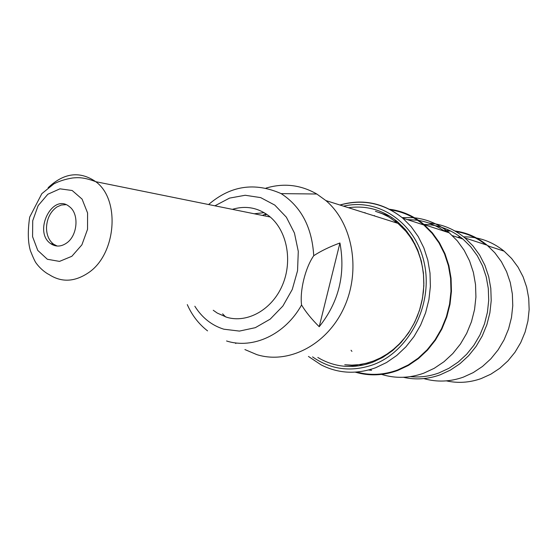 <?xml version="1.0" encoding="UTF-8"?>
<svg xmlns="http://www.w3.org/2000/svg" width="557" height="557" viewBox="0 0 557 557"><rect width="100%" height="100%" fill="white"/><g stroke="black" fill="none" stroke-linecap="round" stroke-linejoin="round"><path stroke-width="0.84" d="M265.529 214.939L266.65 214.243M266.518 214.153L265.327 214.884M225.606 316.933L222.626 313.849M354.906 365.441L354.544 365.789L345.556 364.863M373.998 215.789L374.513 215.58M379.178 212.516L384.95 214.584M391.801 217.446L391.968 217.968M365.023 212.579L364.508 212.788M344.741 364.779L351.933 365.134L359.181 364.619L366.409 363.234L373.524 360.992L380.459 357.907L387.122 354.008L393.437 349.336L399.32 343.941L404.709 337.876L409.534 331.213L413.74 324.035L417.263 316.418L420.062 308.453L422.115 300.244L423.383 291.875L423.856 283.45L423.529 275.074L422.408 266.852L420.514 258.873L417.868 251.228L414.505 244.015L410.467 237.303L405.809 231.183L397.935 223.35L388.73 216.924L382.227 213.707L375.446 211.312M418.258 251.339L417.868 251.228M415.076 244.182L414.505 244.015M411.303 237.56L410.467 237.303M407.021 231.552L405.809 231.183M402.37 226.267L400.594 225.71M395.052 222.438L394.878 220.941L397.58 221.797M389.747 216.137L382.227 213.707M354.642 209.669L353.361 209.265M358.861 365.845L351.933 365.134M363.248 365.044L359.181 364.619M368.971 363.512L366.409 363.234M375.23 361.18L373.524 360.992M381.622 358.04L380.459 357.907M387.923 354.106L387.122 354.008M393.98 349.406L393.437 349.336M399.689 343.989L399.32 343.941M266.016 188.106C283.771 182.835 300.696 184.799 316.787 194.01L325.88 200.576C352.727 223.253 361.166 270.444 344.08 307.541C327.217 344.776 288.651 364.633 256.84 354.628L244.899 349.559M235.827 343.488L234.991 342.813M313.73 255.719C320.686 251.123 329.424 246.869 339.937 242.977C345.688 274.26 338.781 302.173 319.217 326.722C311.565 319.105 305.682 311.857 301.567 304.992C299.729 290.698 305.201 267.987 313.73 255.719C312.059 227.402 301.198 206.703 281.153 193.62L316.787 194.01M339.937 242.977L319.217 326.722M232.366 209.348C245.734 205.345 258.009 207.608 269.198 216.137C286.904 230.145 292.954 260.613 282.469 285.08C272.136 309.643 247.461 323.492 226.755 317.288L217.237 313.055L213.24 310.263M254.236 213.77L264.136 212.656M262.417 215.427L265.995 213.804M57.204 246.048L53.611 244.224C48.953 240.561 46.586 235.061 46.496 227.709C46.934 218.525 50.415 211.604 56.932 206.953L61.34 205.011L65.865 204.663M66.708 242.977C77.715 235.444 79.31 213.672 69.409 206.654C52.553 192.339 32.8 231.823 50.722 243.674C55.804 247.064 61.131 246.835 66.708 242.977M479.152 242.587L485.53 244.669M487.438 245.463L489.429 246.368M463.626 236.857C478.602 236.697 492.089 241.466 504.099 251.151L511.639 258.511L518.024 267.123L523.086 276.78L526.685 287.252L528.725 298.294L529.15 309.629L527.939 320.971L525.119 332.035L520.767 342.541L514.995 352.24L507.956 360.873L499.824 368.254L490.814 374.2L481.151 378.579C469.551 382.659 457.965 383.418 446.387 380.87M458.112 237.212L460.34 237.01M443.602 230.974L450.731 231.016M455.932 231.573C466.94 233.251 476.945 237.665 485.941 244.808M454.902 230.981C466.794 232.582 477.53 237.317 487.117 245.191L494.853 252.794L501.397 261.699L506.585 271.691L510.275 282.531L512.349 293.971L512.767 305.702L511.5 317.455L508.583 328.915L504.085 339.805L498.125 349.852L490.87 358.805L482.494 366.457L473.213 372.619L463.278 377.166C449.979 381.837 436.82 382.311 423.807 378.586M442.474 230.605L449.722 230.521M403.372 377.284C415.606 380.048 427.887 379.22 440.211 374.805L450.432 370.085L459.971 363.686L468.597 355.742L476.082 346.447L482.223 336.017L486.867 324.71L489.888 312.818L491.211 300.627L490.808 288.456L488.691 276.599L484.924 265.369L479.612 255.022L472.893 245.811L464.963 237.95C454.192 229.08 442.091 224.095 428.667 223.002M423.863 224.38C438.31 224.708 451.323 229.602 462.916 239.05L470.693 246.723L477.279 255.712L482.501 265.821L486.205 276.808L488.294 288.394L488.712 300.307L487.431 312.233L484.493 323.875L479.96 334.945L473.965 345.159L466.655 354.266L458.223 362.043L448.893 368.316L438.895 372.946C429.454 376.372 419.929 377.597 410.314 376.629M421.969 224.38L423.083 224.374M351.933 351.37L351.049 350.262M407.16 219.555L417.541 220.245M418.697 220.433C428.068 222.048 436.744 225.689 444.73 231.343M414.561 217.794C427.379 219.256 438.944 224.269 449.255 232.819L457.325 240.861L464.155 250.288L469.558 260.878L473.38 272.394L475.525 284.543L475.922 297.02L474.557 309.525L471.459 321.73L466.71 333.323L460.437 344.024L452.799 353.57L444.006 361.716L434.272 368.288L423.856 373.141C409.555 378.259 395.463 378.676 381.594 374.408M368.602 369.994L371.554 370.287L370.175 369.563M402.147 217.634L413.364 217.669M355.303 372.153C369.242 376.24 383.376 375.676 397.712 370.475L408.434 365.42L418.453 358.576L427.525 350.088L435.4 340.16L441.882 329.02L446.798 316.954L450.014 304.254L451.449 291.255L451.066 278.277L448.886 265.661L444.973 253.707L439.438 242.713L432.434 232.944L424.149 224.617C413.872 216.019 402.349 210.901 389.58 209.265M390.575 209.892C402.836 211.674 413.914 216.701 423.807 224.979L432.051 233.251L439.02 242.956L444.528 253.888L448.427 265.766L450.599 278.319L450.982 291.22L449.562 304.143L446.373 316.766L441.492 328.769L435.052 339.847L427.219 349.726L418.203 358.165L408.239 364.974L397.58 370.001C383.808 375.014 370.189 375.697 356.717 372.048M317.803 357.462L321.034 359.307C337.347 367.759 354.558 368.734 372.668 362.224L382.903 357.316L392.462 350.68L401.117 342.458L408.622 332.849L414.791 322.085L419.463 310.43L422.505 298.183L423.842 285.657L423.438 273.167L421.322 261.038L417.548 249.564L412.222 239.03L405.496 229.7L397.552 221.777C382.91 209.926 366.562 205.241 348.494 207.726M355.909 366.214L354.558 365.768M385.416 214.737L387.742 214.953M417.256 249.759L417.68 249.877M417.75 250.942L418.147 251.054M414.116 243.291L414.714 243.465M387.038 354.064L387.839 354.161M392.657 349.963L393.235 350.04M399.007 344.261L399.383 344.31M398.088 345.166L398.485 345.222M301.567 304.992C285.107 334.687 252.913 349.455 226.56 340.975M214.905 205.812L229.547 198.104L245.198 195.263L260.676 197.617L274.789 205.087L286.368 217.195L294.444 233.042L298.287 251.388L297.549 270.737L292.258 289.48L282.872 306.058L270.201 319.133L255.308 327.676L239.433 331.088L223.83 329.201C211.764 325.42 202.1 317.769 194.839 306.246M71.86 256.283L81.9 244.829L87.533 229.338L87.581 212.969L82.074 199.1L72.18 190.508L59.947 188.823L47.818 194.254L38.134 205.637L32.717 220.746L32.578 236.683L37.772 250.413L47.352 259.263L59.508 261.4L71.86 256.283M88.431 272.756C74.527 282.086 61.312 282.622 48.779 274.357C48.375 274.385 41.531 270.444 36.289 263.301C35.223 262.082 33.267 257.912 30.426 250.789C27.885 242.232 27.641 231.002 29.688 217.105L41.838 193.655L53.932 183.831C59.446 181.025 65.719 179.062 72.751 177.955C77.569 177.572 83.195 176.882 95.748 181.693C120.549 199.406 116.309 254.277 88.431 272.756M48.139 187.695C63.951 172.788 79.811 170.783 95.741 181.686L270.256 217.014M339.909 205.011C362.795 198.487 383.724 202.852 402.704 218.1L411.122 226.602L418.23 236.6L423.849 247.858L427.811 260.105L430.011 273.055L430.387 286.368L428.904 299.708L425.618 312.742L420.598 325.142L413.99 336.581L405.956 346.788L396.716 355.512L386.516 362.544L375.606 367.745C356.473 374.576 338.28 373.594 321.013 364.807L308.446 356.445M343.572 206.167C378.941 197.714 416.448 223.266 424.518 264.324C433.005 305.243 409.019 351.516 373.343 364.661C351.272 372.348 331.004 369.757 312.554 356.891M417.715 250.866L418.119 250.977M325.88 200.576L397.935 223.35M281.153 193.62C254.744 181.965 230.556 185.606 208.597 204.537M187.291 304.602C191.928 315.199 198.682 323.958 207.559 330.879M53.611 244.224L50.722 243.674M504.099 251.151L487.932 245.881M487.117 245.191L464.963 237.95M462.916 239.05L452.395 235.646M449.255 232.819L424.149 224.617M423.807 224.979L402.704 218.1C383.641 203.047 362.746 198.696 340.021 205.046"/></g></svg>
